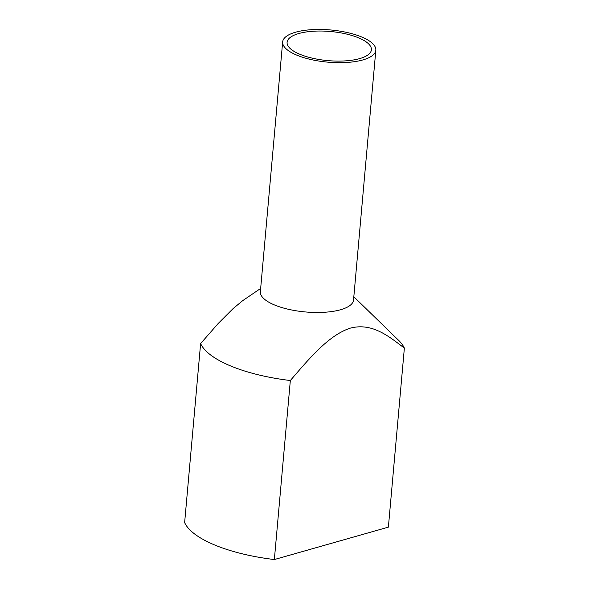 <?xml version="1.0" encoding="UTF-8"?>
<svg xmlns="http://www.w3.org/2000/svg" width="589" height="589" viewBox="0 0 589 589"><rect width="100%" height="100%" fill="white"/><g stroke="black" fill="none" stroke-linecap="round" stroke-linejoin="round"><path stroke-width="0.88" d="M274.356 559.55L290.333 380.523A103.561 35.767 -174.9 0 1 200.613 343.564L184.637 522.59A103.561 35.767 -174.9 0 0 274.356 559.55L388.387 527.133L404.363 348.106A103.561 35.767 -174.9 0 0 398.665 340.376L353.82 296.753M295.597 32.204A46.767 16.153 -174.9 0 1 347.289 32.535A46.767 16.153 -174.9 0 1 375.826 50.22A46.767 16.153 -174.9 0 1 362.89 59.923A46.767 16.153 -174.9 0 1 311.198 59.592A46.767 16.153 -174.9 0 1 282.661 41.907A46.767 16.153 -174.9 0 1 295.597 32.204M298.8 33.529A42.312 14.615 5.1 0 0 287.093 42.305A42.312 14.615 5.1 0 0 312.921 58.304A42.312 14.615 5.1 0 0 359.68 58.605A42.312 14.615 5.1 0 0 371.387 49.829A42.312 14.615 5.1 0 0 345.566 33.823A42.312 14.615 5.1 0 0 298.8 33.529M375.826 50.22L353.533 300.029A46.767 16.153 -174.9 0 1 340.589 309.733A46.767 16.153 -174.9 0 1 288.904 309.402A46.767 16.153 -174.9 0 1 260.367 291.717L282.661 41.907M260.655 288.441L242.801 300.581L233.156 308.54L218.328 323.346L200.613 343.564M290.333 380.523C308.783 359.135 328.699 334.957 350.58 328.066C372.351 322.544 388.865 336.371 404.363 348.106"/></g></svg>
